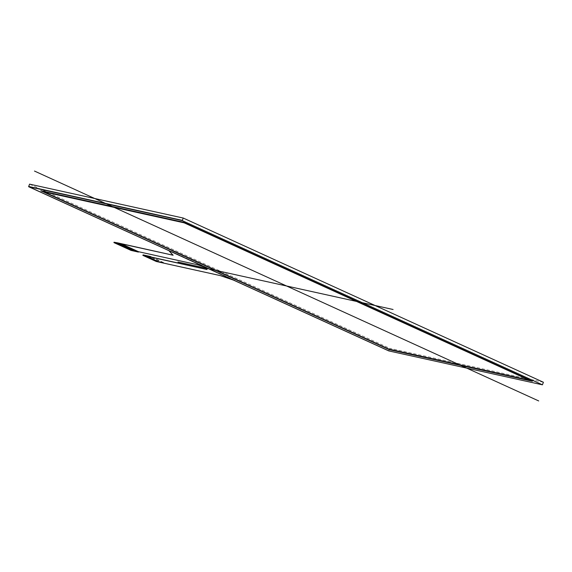 <?xml version="1.0" encoding="UTF-8"?>
<svg xmlns="http://www.w3.org/2000/svg" width="572" height="572" viewBox="0 0 572 572"><rect width="100%" height="100%" fill="white"/><g stroke="black" fill="none" stroke-linecap="round" stroke-linejoin="round"><path stroke-width="0.43" stroke-dasharray="2.86 2.15" d="M220.277 275.611L221.078 275.861M159.867 262.283L159.252 261.997M220.327 275.49L163.499 262.948L163.642 262.584L156.614 261.032L156.478 261.39M231.603 279.622L232.404 279.872M231.646 279.501L221.128 275.74M205.999 267.582L207.822 267.982L233.469 280.108L234.734 280.251L232.447 279.751M207.779 268.104L234.684 280.373M197.49 264.722L198.291 264.965M131.017 249.985L134.999 250.801L117.56 242.85M197.533 264.6L134.999 250.801M203.696 266.902L204.497 267.145M203.746 266.781L198.334 264.843M170.12 251.222L171.95 251.63L205.562 267.381L206.828 267.532L204.547 267.024M171.9 251.751L206.778 267.653M207.014 269.319L205.327 267.503M173.101 255.033L169.448 251.144M114.064 242.249L117.51 242.986M118.361 243.372L114.772 242.578M115.272 242.807L118.862 243.586L114.779 242.564M117.768 243.944L121.35 244.723L115.279 242.793M119.262 244.623L122.844 245.402L117.768 243.929M120.756 245.302L124.338 246.082L119.262 244.609M122.251 245.989L125.84 246.768L120.756 245.295M122.744 246.217L126.333 246.99L122.251 245.974M123.245 246.439L126.834 247.218L122.751 246.203M123.745 246.668L127.334 247.447L123.252 246.432M124.739 247.125L128.328 247.905L123.745 246.654M126.233 247.805L129.823 248.584L124.746 247.111M127.728 248.484L131.317 249.263L126.24 247.79M129.222 249.17L132.811 249.943L127.735 248.477M130.716 249.85L134.306 250.629L129.229 249.156M143.15 254.926L143.086 255.312M146.468 256.013L147.311 256.399L146.704 256.277M156.135 261.268L156.27 260.911L143.215 254.962M155.548 260.996L158.659 261.733M155.048 260.768L158.158 261.504M153.053 259.86L156.17 260.596M152.56 259.631L155.67 260.367M151.559 259.18L154.676 259.91M151.065 258.952L154.175 259.688M150.064 258.494L153.182 259.23M149.564 258.272L152.681 259.002M148.57 257.815L151.687 258.551M148.069 257.586L151.187 258.322M147.075 257.135L150.186 257.865M144.587 255.999L147.698 256.735M144.087 255.77L147.197 256.506M158.959 261.869L159.924 262.148M159.574 261.99L155.992 261.197M158.601 261.704L159.567 261.997M158.108 261.475L158.773 261.626M158.458 261.64L159.073 261.762M157.464 261.182L157.965 261.411M158.079 261.304L154.497 260.517M156.471 260.732L153.997 260.289M156.964 260.961L157.779 261.168M156.113 260.567L156.785 260.718M156.778 260.732L153.496 260.06M155.613 260.339L156.285 260.489M155.97 260.503L156.585 260.625M154.619 259.888L152.002 259.381M154.969 260.053L155.784 260.26M154.118 259.659L154.79 259.81M154.476 259.824L155.091 259.945M153.475 259.366L153.975 259.595M153.124 259.209L154.09 259.502M154.09 259.488L150.507 258.701M152.624 258.98L153.296 259.123M151.98 258.687L152.481 258.916M151.63 258.523L152.588 258.823M152.595 258.809L149.013 258.015M151.13 258.294L151.802 258.444M150.486 258.008L151.601 258.351M150.987 258.229L151.594 258.365M150.136 257.843L151.094 258.136M151.101 258.129L147.519 257.336M148.992 257.321L146.518 256.878M149.492 257.55L150.307 257.765M149.607 257.443L146.024 256.656M147.998 256.871L145.524 256.428M148.491 257.093L149.306 257.307M147.64 256.706L148.312 256.857M148.305 256.864L145.023 256.199M147.14 256.478L147.812 256.628M147.497 256.642L148.112 256.764M147.118 256.306L143.529 255.52M146.504 256.185L147.111 256.32M115.573 242.943L118.361 243.357M119.162 243.722L115.58 242.928M119.855 244.051L116.266 243.257L119.155 243.736M120.349 244.28L116.767 243.486L119.855 244.037M117.067 243.622L120.649 244.416L117.074 243.615M121.35 244.73L117.267 243.715L120.856 244.494M118.061 244.08L121.65 244.866L118.068 244.065M118.561 244.308L121.35 244.723M122.844 245.417L118.568 244.294M120.056 244.988L123.645 245.767L120.063 244.973M123.645 245.767L119.755 244.852L123.144 245.552M124.145 245.996L120.256 245.081L123.638 245.781M121.05 245.445L124.639 246.232L121.057 245.431M125.332 246.553L121.25 245.531L124.639 246.232M122.551 246.124L125.34 246.539M126.133 246.904L122.551 246.11M126.827 247.233L126.133 246.911M124.045 246.804L126.834 247.218M127.627 247.583L124.045 246.789M128.321 247.912L124.238 246.897L127.627 247.597M128.822 248.141L125.239 247.347L128.328 247.905M125.54 247.483L129.129 248.262L125.54 247.476M126.033 247.712L129.622 248.505L126.04 247.705M129.815 248.598L125.74 247.576L129.122 248.277M126.534 247.941L130.123 248.72L126.541 247.926M127.034 248.169L130.616 248.956L127.034 248.155M131.317 249.278L127.234 248.262L130.116 248.734M128.528 248.849L132.118 249.628L128.528 248.834M132.118 249.628L128.228 248.713L131.61 249.413M132.811 249.957L128.729 248.942L132.111 249.642M129.522 249.306L133.112 250.086L129.529 249.292M133.805 250.414L129.722 249.392L133.104 250.093M134.606 250.765L133.812 250.4M163.499 262.948L150.043 256.814M151.873 257.221L163.642 262.584M234.734 280.251L207.822 267.982M206.828 267.532L171.95 251.63M44.309 191.849L389.06 349.027L528.986 379.908M40.834 190.748L183.669 222.136L531.803 381.002M41.441 190.876L40.877 190.619M388.76 350.908L389.739 348.348L29.572 184.141M543.4 382.253L389.739 348.348M113.935 242.178L131.374 250.136L138.538 251.716M28.693 186.458L388.853 350.665L28.693 186.458"/><path stroke-width="0.86" d="M205.491 267.603L206.556 267.839L205.198 267.539L207.05 269.526L142.836 255.355L156.285 261.49L220.577 275.675L233.469 280.108L220.277 275.611L159.867 262.283L146.418 256.149L206.757 269.462L205.298 267.574M159.252 261.997L156.042 261.225M172.837 255.176L121.1 243.765L138.538 251.716L197.783 264.786L205.562 267.381L197.49 264.722L138.538 251.716L138.403 252.08L120.957 244.13L113.935 242.578L114.028 242.221L117.56 242.85L172.837 255.176L169.419 251.222M114.028 242.221L113.992 242.635L131.031 250.407L138.403 252.08M114.021 242.221L173.13 255.248L169.319 251.179L170.685 251.48L169.619 251.244M146.439 256.092L143.236 255.384L143.15 254.926M143.029 255.255L146.418 256.149M155.548 260.996L158.959 261.869M158.158 261.504L155.184 260.846L158.458 261.64M158.108 261.475L155.048 260.768M157.665 261.275L154.69 260.618L157.965 261.411M157.607 261.254L154.547 260.539M154.054 260.317L157.464 261.182M156.664 260.825L153.689 260.167L156.964 260.961M156.614 260.796L153.553 260.088M156.17 260.596L153.489 260.074L156.471 260.732M156.113 260.567L153.053 259.86M152.56 259.631L155.97 260.503M155.169 260.138L152.495 259.617L155.47 260.274M155.112 260.117L152.059 259.409M154.676 259.91L151.702 259.259L154.969 260.053M154.619 259.888L151.559 259.18M151.065 258.952L154.476 259.824M150.565 258.723L153.975 259.595M153.182 259.23L150.207 258.573L153.475 259.366M153.124 259.209L150.064 258.494M149.564 258.272L152.981 259.137M152.181 258.78L149.506 258.258L152.481 258.916M152.123 258.751L149.07 258.043M148.57 257.815L151.98 258.687M151.187 258.322L148.212 257.665L151.487 258.458M151.13 258.294L148.069 257.586M150.686 258.094L148.012 257.579L150.987 258.229M150.629 258.072L147.576 257.364M147.075 257.135L150.486 258.008M149.692 257.643L146.718 256.985L149.993 257.779M149.635 257.615L146.575 256.907M149.192 257.414L146.518 256.892L149.492 257.55M149.135 257.386L146.082 256.678M145.581 256.456L148.992 257.321M148.198 256.957L145.224 256.306L148.491 257.093M148.141 256.935L145.081 256.227M147.698 256.735L144.723 256.077L147.998 256.871M147.64 256.706L144.587 255.999M144.087 255.77L147.497 256.642M146.704 256.277L143.729 255.62L146.997 256.413M146.647 256.249L143.586 255.541M143.236 255.384L146.504 256.185M155.691 261.061L158.601 261.704M158.659 261.733L155.684 261.075M154.197 260.382L157.107 261.025M157.164 261.046L154.19 260.396M152.703 259.695L155.613 260.339M155.67 260.367L152.695 259.709M151.208 259.016L154.118 259.659M154.175 259.688L151.201 259.03M150.708 258.787L153.618 259.431M153.675 259.459L150.701 258.801M149.707 258.337L152.624 258.98M152.681 259.002L149.707 258.351M148.713 257.879L151.63 258.523M151.687 258.551L148.706 257.893M147.219 257.2L150.136 257.843M150.186 257.865L147.211 257.214M145.724 256.521L148.634 257.164M148.691 257.185L145.717 256.528M144.23 255.834L147.14 256.478M147.197 256.506L144.223 255.848M146.432 256.099L143.229 255.391M121.1 243.765L120.957 244.13M206.799 269.34L150.043 256.814L150.186 256.449L151.873 257.221M143.164 254.897L150.186 256.449M205.541 267.481L205.999 267.582M169.662 251.122L170.12 251.222M528.936 380.03L389.017 349.156L44.258 191.97L389.017 349.156L528.936 380.03L184.184 222.844L44.258 191.97L184.227 222.722L528.936 380.03L184.227 222.722M389.575 349.742L40.834 190.748L183.626 222.258L532.368 381.252L389.575 349.742L40.834 190.748L183.626 222.258L532.368 381.252L389.575 349.742L41.441 190.876M531.803 381.002L389.618 349.621M542.428 384.82L182.261 220.613L28.6 186.701L388.76 350.908L542.428 384.82L543.4 382.253L183.24 218.046L182.261 220.613L542.428 384.82L388.76 350.908L28.6 186.701L29.572 184.141L183.24 218.046M34.484 171.057L538.71 400.943M393.078 309.495L177.949 262.026M44.258 191.97L184.184 222.844M28.6 186.701L182.261 220.613M182.354 220.37L28.693 186.458L182.354 220.37M142.979 255.255L143.114 254.897"/></g></svg>
